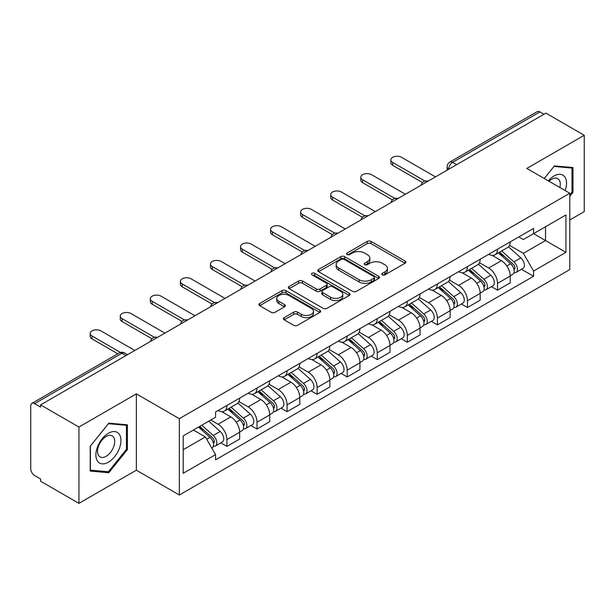<?xml version="1.0" encoding="UTF-8"?>
<svg xmlns="http://www.w3.org/2000/svg" width="615" height="615" viewBox="0 0 615 615"><rect width="100%" height="100%" fill="white"/><g stroke="black" fill="none" stroke-linecap="round" stroke-linejoin="round"><path stroke-width="0.92" d="M382.33 274.844A1.876 1.084 0 0 0 384.982 274.844L405.077 263.235A2.675 1.545 0 0 0 405.862 262.144A2.675 1.545 0 0 0 405.077 261.052L371.029 241.395A2.675 1.545 0 0 0 367.247 241.395L347.144 253.003A1.876 1.084 0 0 0 346.599 253.764A1.876 1.084 0 0 0 347.144 254.525A1.876 1.084 0 0 0 349.797 254.525L352.395 253.026A8.564 4.943 0 0 1 364.503 253.026L367.339 254.664A8.564 4.943 0 0 1 369.846 258.162A8.564 4.943 0 0 1 367.339 261.652L364.741 263.159A1.876 1.084 0 0 0 364.188 263.92A1.876 1.084 0 0 0 364.741 264.688A1.876 1.084 0 0 0 367.386 264.688L369.984 263.182A8.564 4.943 0 0 1 382.092 263.182L384.929 264.819A8.564 4.943 0 0 1 387.442 268.317A8.564 4.943 0 0 1 384.929 271.815L382.33 273.314A1.876 1.084 0 0 0 381.784 274.075A1.876 1.084 0 0 0 382.33 274.844L382.33 273.314M284.199 317.632A2.675 1.545 0 0 0 283.415 318.724A2.675 1.545 0 0 0 284.199 319.815L293.755 325.327A2.675 1.545 0 0 0 297.537 325.327L319.854 312.443A2.675 1.545 0 0 0 320.638 311.351A2.675 1.545 0 0 0 319.854 310.26L285.806 290.595A2.675 1.545 0 0 0 282.024 290.595L259.699 303.487A2.675 1.545 0 0 0 258.915 304.579A2.675 1.545 0 0 0 259.699 305.67L271.238 312.328A2.675 1.545 0 0 0 275.02 312.328L284.576 306.816A2.675 1.545 0 0 0 285.36 305.724A2.675 1.545 0 0 0 284.576 304.633L278.856 301.327A7.157 4.128 0 0 1 276.758 298.406A7.157 4.128 0 0 1 281.178 294.593A7.157 4.128 0 0 1 288.973 295.484L311.39 308.43A7.157 4.128 0 0 1 313.489 311.351A7.157 4.128 0 0 1 309.068 315.164A7.157 4.128 0 0 1 301.273 314.273L297.537 312.113A2.675 1.545 0 0 0 293.755 312.113L284.199 317.632L284.199 319.815M179.342 418.677L136.361 393.869L78.928 427.025L40.582 404.885L545.897 113.137L584.25 135.285L526.817 168.441L569.798 193.248L179.342 418.677L179.342 495.014L569.798 269.585L569.798 193.248M352.587 291.364A2.675 1.545 0 0 0 356.369 291.364L378.686 278.472A2.675 1.545 0 0 0 379.47 277.38A2.675 1.545 0 0 0 378.686 276.289L344.638 256.632A2.675 1.545 0 0 0 340.856 256.632L318.532 269.516A2.675 1.545 0 0 0 317.747 270.608A2.675 1.545 0 0 0 318.532 271.699L352.587 291.364M312.758 275.251A1.876 1.084 0 0 1 314.657 275.512L314.657 273.283L349.274 293.27A2.675 1.545 0 0 1 350.058 294.362A2.675 1.545 0 0 1 349.274 295.454L326.949 308.346A2.675 1.545 0 0 1 323.167 308.346L289.119 288.689L289.119 286.505A2.675 1.545 0 0 0 288.335 287.597A2.675 1.545 0 0 0 289.119 288.689M289.119 286.505L298.667 280.986A2.675 1.545 0 0 1 302.457 280.986L316.264 288.958A2.675 1.545 0 0 0 320.046 288.958L326.381 285.299A2.675 1.545 0 0 0 327.165 284.207A2.675 1.545 0 0 0 326.381 283.115L312.005 274.813A1.876 1.084 0 0 1 311.459 274.052A1.876 1.084 0 0 1 312.612 273.052A1.876 1.084 0 0 1 314.657 273.283M78.928 427.025L78.928 503.354L40.582 481.214L40.582 478.985L34.601 475.541A5.45 3.144 -120 0 1 30.75 468.861L30.75 405.885A5.45 3.144 -120 0 1 31.88 403.386L119.179 352.987A5.45 3.144 60 0 1 121.908 353.256L34.601 403.655A5.45 3.144 -120 0 0 31.88 403.386M569.798 219.955L584.25 211.614L584.25 135.285M78.928 503.354L136.361 470.198L179.342 495.014M40.582 404.885L40.582 407.107L34.601 403.655M456.668 164.659L452.617 162.322A5.45 3.144 60 0 0 449.896 162.053L537.195 111.646A5.45 3.144 60 0 1 539.924 111.915L452.617 162.322A5.45 3.144 120 0 0 448.766 168.994L448.766 169.217M543.968 114.252L539.924 111.915M497.527 249.221A12.538 7.242 60 0 1 494.929 254.848L507.644 247.507A12.538 7.242 -120 0 0 510.242 241.88M479.469 262.72L488.656 268.025A12.538 7.242 60 0 1 497.527 283.377L510.242 276.035A12.538 7.242 -120 0 0 501.379 260.683L492.277 255.425M510.242 276.035L510.242 282.823L497.527 290.165L491.423 286.644M494.929 254.848A12.538 7.242 60 0 1 488.756 254.279M497.527 283.377L497.527 290.165M467.462 266.579A12.538 7.242 60 0 1 464.863 272.207L477.586 264.865A12.538 7.242 -120 0 0 480.177 259.23M461.358 304.002L467.462 307.523L480.177 300.182L480.177 293.393A12.538 7.242 -120 0 0 471.313 278.042L462.211 272.783M464.863 272.207A12.538 7.242 60 0 1 458.69 271.638M449.411 280.079L458.598 285.383A12.538 7.242 60 0 1 467.462 300.735L467.462 307.523M437.396 283.938A12.538 7.242 60 0 1 434.797 289.565L447.52 282.216A12.538 7.242 -120 0 0 450.111 276.589M431.3 321.361L437.396 324.881L450.119 317.54L450.119 310.752A12.538 7.242 -120 0 0 441.247 295.392L432.145 290.142M434.797 289.565A12.538 7.242 60 0 1 428.624 288.996M419.345 297.437L428.532 302.741A12.538 7.242 60 0 1 437.396 318.093L437.396 324.881M407.33 301.296A12.538 7.242 60 0 1 404.732 306.923L417.454 299.574A12.538 7.242 -120 0 0 420.053 293.947M401.234 338.719L407.33 342.24L420.053 334.898L420.053 328.11A12.538 7.242 -120 0 0 411.181 312.751L402.079 307.5M404.732 306.923A12.538 7.242 60 0 1 398.558 306.355M389.28 314.795L398.466 320.1A12.538 7.242 60 0 1 407.33 335.452L407.33 342.24M377.264 318.647A12.538 7.242 60 0 1 374.666 324.282L387.389 316.933A12.538 7.242 -120 0 0 389.987 311.305M371.168 356.077L377.264 359.598L389.987 352.257L389.987 345.469A12.538 7.242 -120 0 0 381.123 330.109L372.014 324.858M374.666 324.282A12.538 7.242 60 0 1 368.5 323.713M359.214 332.154L368.4 337.458A12.538 7.242 60 0 1 377.264 352.81L377.264 359.598M347.198 336.005A12.538 7.242 60 0 1 344.608 341.632L357.323 334.291A12.538 7.242 -120 0 0 359.921 328.664M341.102 373.436L347.198 376.957L359.921 369.615L359.921 362.827A12.538 7.242 -120 0 0 351.057 347.467L341.948 342.209M344.608 341.632A12.538 7.242 60 0 1 338.435 341.071M329.148 349.512L338.335 354.809A12.538 7.242 60 0 1 347.198 370.168L347.198 376.957M317.132 353.364A12.538 7.242 60 0 1 314.542 358.991L327.257 351.649A12.538 7.242 -120 0 0 329.855 346.022M311.036 390.794L317.132 394.315L329.855 386.966L329.855 380.185A12.538 7.242 -120 0 0 320.992 364.826L311.89 359.567M314.542 358.991A12.538 7.242 60 0 1 308.369 358.43M299.082 366.863L308.269 372.167A12.538 7.242 60 0 1 317.132 387.527L317.132 394.315M287.074 370.722A12.538 7.242 60 0 1 284.476 376.349L297.191 369.008A12.538 7.242 -120 0 0 299.789 363.38M280.97 408.152L287.074 411.673L299.789 404.324L299.789 397.536A12.538 7.242 -120 0 0 290.926 382.184L281.824 376.926M284.476 376.349A12.538 7.242 60 0 1 278.303 375.788M269.016 384.221L278.203 389.526A12.538 7.242 60 0 1 287.074 404.885L287.074 411.673M257.009 388.08A12.538 7.242 60 0 1 254.41 393.708L267.133 386.366A12.538 7.242 -120 0 0 269.724 380.739M250.905 425.511L257.009 429.032L269.724 421.682L269.724 414.894A12.538 7.242 -120 0 0 260.86 399.542L251.758 394.284M254.41 393.708A12.538 7.242 60 0 1 248.237 393.146M238.958 401.58L248.145 406.884A12.538 7.242 60 0 1 257.009 422.244L257.009 429.032M226.943 405.439A12.538 7.242 60 0 1 224.344 411.066L237.067 403.724A12.538 7.242 -120 0 0 239.658 398.097M220.846 442.862L226.943 446.382L239.658 439.041L239.658 432.253A12.538 7.242 -120 0 0 230.794 416.901L221.692 411.643M224.344 411.066A12.538 7.242 60 0 1 218.171 410.505M210.753 420.014L218.079 424.242A12.538 7.242 60 0 1 226.943 439.602L226.943 446.382M518.822 236.921L523.35 239.543L565.938 214.95L545.513 226.743L545.513 240.542L523.35 253.334L509.535 245.362M183.193 449.726L205.356 436.927L215.573 454.623L183.193 473.312L183.193 435.927L215.573 417.231L215.573 412.004L533.566 228.411L533.566 233.639L565.938 252.335L533.566 271.031L523.35 253.334M565.938 214.95L565.938 252.335M215.573 454.623L215.573 459.851L533.566 276.258L533.566 271.031M569.798 196.308L572.972 192.357L572.972 167.557L554.376 165.896L544.244 178.504M136.361 393.869L136.361 470.198M90.205 471.082L108.801 472.743L127.397 449.603L127.397 424.811L108.801 423.143L90.205 446.282L90.205 471.082M205.356 436.927L193.41 430.031M521.489 269.285L533.566 276.258M572.012 191.795L572.972 192.357M106.841 471.605L108.801 472.743M126.436 449.05L127.397 449.603M383.076 275.105L384.929 274.036A8.564 4.943 0 0 0 387.442 270.546L387.442 268.317M369.846 258.162L369.846 260.383A8.564 4.943 0 0 1 367.339 263.881L365.487 264.95M405.039 263.258L371.029 243.617A2.675 1.545 0 0 0 367.247 243.617L347.89 254.794M378.656 278.495L344.638 258.854A2.675 1.545 0 0 0 340.856 258.854L318.57 271.722M373.958 278.149A1.876 1.084 0 0 0 374.512 277.38A1.876 1.084 0 0 0 373.958 276.619L344.069 259.361A1.876 1.084 0 0 0 341.425 259.361L338.68 260.945A8.564 4.943 0 0 0 336.174 264.442A8.564 4.943 0 0 0 338.68 267.932L359.106 279.733A8.564 4.943 0 0 0 371.214 279.733L373.958 278.149L373.958 280.371A1.876 1.084 0 0 0 374.512 279.61L374.512 277.38M336.174 264.442L336.174 266.664A8.564 4.943 0 0 0 338.68 270.162L338.68 267.932M373.958 280.371L371.214 281.954A8.564 4.943 0 0 1 359.106 281.954L338.68 270.162M289.15 288.704L298.667 283.215L298.667 280.986M327.165 284.207L327.165 286.436A2.675 1.545 0 0 1 326.381 287.528L320.046 291.187A2.675 1.545 0 0 1 316.264 291.187L302.457 283.215A2.675 1.545 0 0 0 298.667 283.215M314.657 275.512L349.235 295.477M330.593 297.23A7.157 4.128 0 0 0 338.388 298.129A7.157 4.128 0 0 0 342.809 294.308A7.157 4.128 0 0 0 340.71 291.387L332.815 286.828A2.675 1.545 0 0 0 329.033 286.828L322.698 290.488A2.675 1.545 0 0 0 321.914 291.579A2.675 1.545 0 0 0 322.698 292.671L330.593 297.23L330.593 299.459A7.157 4.128 0 0 0 338.388 300.351A7.157 4.128 0 0 0 342.809 296.538L342.809 294.308M321.914 291.579L321.914 293.809A2.675 1.545 0 0 0 322.698 294.9L322.698 292.671M330.593 299.459L322.698 294.9M313.489 311.351L313.489 313.573A7.157 4.128 0 0 1 309.068 317.394A7.157 4.128 0 0 1 301.273 316.494L297.537 314.342A2.675 1.545 0 0 0 293.755 314.342L284.238 319.831M276.758 298.406L276.758 300.635A7.157 4.128 0 0 0 278.856 303.556L278.856 301.327M284.545 306.839L278.856 303.556M319.854 310.26L319.854 312.443L285.806 292.825A2.675 1.545 0 0 0 282.024 292.825L259.738 305.693M498.396 252.85L510.642 263.781A6.811 3.936 60 0 1 512.787 274.313L510.242 275.781M498.719 253.134L504.485 256.463M499.634 252.135L513.264 264.296A3.267 1.891 60 0 1 514.286 269.355A3.267 1.891 60 0 1 513.994 269.47M501.671 250.958L513.925 261.89A6.811 3.936 60 0 1 516.062 272.422A6.811 3.936 60 0 1 514.002 272.645M508.505 246.853L520.859 257.877A6.811 3.936 60 0 1 522.996 268.417L516.062 272.422M422.513 182.547L392.685 165.32A6.265 3.621 180 0 1 390.848 162.767L390.848 159.869A6.265 3.621 -0 0 0 392.685 162.429L424.996 181.087M435.466 176.897L401.549 157.309A6.265 3.621 -0 0 0 394.715 156.525A6.265 3.621 -0 0 0 390.848 159.869M468.33 270.2L480.584 281.14A6.811 3.936 60 0 1 482.721 291.671L480.177 293.14M468.653 270.492L474.419 273.821M469.568 269.493L483.198 281.655A3.267 1.891 60 0 1 484.22 286.713A3.267 1.891 60 0 1 483.928 286.828M471.605 268.309L483.859 279.241A6.811 3.936 60 0 1 485.996 289.78A6.811 3.936 60 0 1 483.936 289.996M478.439 264.212L490.793 275.236A6.811 3.936 60 0 1 492.93 285.775L485.996 289.78M438.264 287.559L450.518 298.49A6.811 3.936 60 0 1 452.655 309.03L450.111 310.498M438.587 287.851L444.353 291.179M439.502 286.851L453.132 299.013A3.267 1.891 60 0 1 454.162 304.071A3.267 1.891 60 0 1 453.862 304.187M441.539 285.668L453.793 296.599A6.811 3.936 60 0 1 455.93 307.139A6.811 3.936 60 0 1 453.87 307.354M448.373 281.57L460.727 292.594A6.811 3.936 60 0 1 462.872 303.134L455.93 307.139M565.162 190.573A17.712 10.232 120 0 0 564.839 176.974A17.712 10.232 120 0 0 548.319 180.848M559.865 187.521A12.131 7.003 120 0 0 559.135 179.911A12.131 7.003 120 0 0 557.774 178.65A12.131 7.003 120 0 0 549.049 181.271M544.283 178.519L553.992 166.442L572.012 168.056L572.012 192.08L569.798 194.84M570.82 167.365L572.012 168.056M119.264 434.228A17.712 10.232 120 0 0 102.151 438.81A17.712 10.232 120 0 0 97.57 461.219A17.712 10.232 120 0 0 114.682 456.63A17.712 10.232 120 0 0 119.264 434.228M113.56 437.165A12.131 7.003 120 0 0 112.199 435.897A12.131 7.003 120 0 0 100.914 441.562A12.131 7.003 120 0 0 98.708 455.646A12.131 7.003 120 0 0 100.076 456.907A12.131 7.003 120 0 0 111.353 451.249A12.131 7.003 120 0 0 113.56 437.165M108.417 471.743L90.397 470.137L90.397 446.113L108.417 423.697L126.436 425.303L126.436 449.327L108.417 471.743M125.245 424.611L126.436 425.303M392.447 199.898L362.619 182.678A6.265 3.621 180 0 1 360.782 180.126L360.782 177.228A6.265 3.621 -0 0 0 362.619 179.788L394.938 198.445M405.4 194.255L371.483 174.668A6.265 3.621 -0 0 0 364.649 173.884A6.265 3.621 -0 0 0 360.782 177.228M362.381 217.256L332.554 200.036A6.265 3.621 180 0 1 330.716 197.477L330.716 194.586A6.265 3.621 -0 0 0 332.554 197.146L364.872 215.804M375.335 211.614L341.417 192.026A6.265 3.621 -0 0 0 334.591 191.242A6.265 3.621 -0 0 0 330.716 194.586M408.199 304.917L420.452 315.849A6.811 3.936 60 0 1 422.59 326.388L420.045 327.857M408.521 305.209L414.287 308.538M409.436 304.21L423.066 316.371A3.267 1.891 60 0 1 424.096 321.43A3.267 1.891 60 0 1 423.796 321.545M411.473 303.026L423.727 313.957A6.811 3.936 60 0 1 425.864 324.497A6.811 3.936 60 0 1 423.812 324.712M418.308 298.928L430.661 309.952A6.811 3.936 60 0 1 432.806 320.492L425.864 324.497M378.133 322.275L390.387 333.207A6.811 3.936 60 0 1 392.524 343.747L389.979 345.215M378.456 322.568L384.229 325.896M379.37 321.56L393 333.73A3.267 1.891 60 0 1 394.03 338.788A3.267 1.891 60 0 1 393.731 338.903M381.408 320.384L393.662 331.316A6.811 3.936 60 0 1 395.799 341.855A6.811 3.936 60 0 1 393.746 342.071M388.242 316.287L400.603 327.311A6.811 3.936 60 0 1 402.74 337.85L395.799 341.855M348.067 339.634L360.321 350.565A6.811 3.936 60 0 1 362.458 361.105L359.921 362.573M348.398 339.926L354.163 343.255M349.305 338.919L362.935 351.088A3.267 1.891 60 0 1 363.965 356.147A3.267 1.891 60 0 1 363.665 356.262M351.35 337.743L363.596 348.674A6.811 3.936 60 0 1 365.733 359.214A6.811 3.936 60 0 1 363.68 359.429M358.176 333.645L370.538 344.669A6.811 3.936 60 0 1 372.675 355.209L365.733 359.214M332.315 234.615L302.488 217.395A6.265 3.621 180 0 1 300.65 214.835L300.65 211.944A6.265 3.621 -0 0 0 302.488 214.504L334.806 233.162M345.276 228.972L311.351 209.384A6.265 3.621 -0 0 0 304.525 208.6A6.265 3.621 -0 0 0 300.65 211.944M302.249 251.973L272.422 234.753A6.265 3.621 180 0 1 270.585 232.193L270.585 229.303A6.265 3.621 -0 0 0 272.422 231.863L304.74 250.52M315.211 246.323L281.293 226.743A6.265 3.621 -0 0 0 274.459 225.959A6.265 3.621 -0 0 0 270.585 229.303M272.184 269.332L242.356 252.112A6.265 3.621 180 0 1 240.526 249.552L240.526 246.661A6.265 3.621 -0 0 0 242.356 249.221L274.674 267.879M285.145 263.681L251.228 244.101A6.265 3.621 -0 0 0 244.393 243.317A6.265 3.621 -0 0 0 240.526 246.661M318.009 356.992L330.255 367.924A6.811 3.936 60 0 1 332.392 378.463L329.855 379.932M318.332 357.284L324.097 360.613M319.239 356.277L332.876 368.447A3.267 1.891 60 0 1 333.899 373.497A3.267 1.891 60 0 1 333.599 373.62M321.284 355.101L333.53 366.033A6.811 3.936 60 0 1 335.675 376.572A6.811 3.936 60 0 1 333.614 376.787M328.11 351.004L340.472 362.027A6.811 3.936 60 0 1 342.609 372.567L335.675 376.572M242.125 286.69L212.298 269.47A6.265 3.621 180 0 1 210.461 266.91L210.461 264.019A6.265 3.621 -0 0 0 212.298 266.579L244.609 285.237M255.079 281.04L221.162 261.46A6.265 3.621 -0 0 0 214.328 260.675A6.265 3.621 -0 0 0 210.461 264.019M287.943 374.351L300.189 385.282A6.811 3.936 60 0 1 302.334 395.822L299.789 397.29M288.266 374.643L294.032 377.971M289.173 373.636L302.811 385.805A3.267 1.891 60 0 1 303.833 390.856A3.267 1.891 60 0 1 303.541 390.979M291.218 372.459L303.472 383.391A6.811 3.936 60 0 1 305.609 393.931A6.811 3.936 60 0 1 303.549 394.146M298.044 368.354L310.406 379.386A6.811 3.936 60 0 1 312.543 389.918L305.609 393.931M212.06 304.048L182.232 286.828A6.265 3.621 180 0 1 180.395 284.268L180.395 281.378A6.265 3.621 -0 0 0 182.232 283.938L214.543 302.595M225.013 298.398L191.096 278.818A6.265 3.621 -0 0 0 184.262 278.034A6.265 3.621 -0 0 0 180.395 281.378M257.877 391.709L270.123 402.641A6.811 3.936 60 0 1 272.268 413.172L269.724 414.641M258.2 392.001L263.966 395.33M259.115 390.994L272.745 403.156A3.267 1.891 60 0 1 273.767 408.214A3.267 1.891 60 0 1 273.475 408.337M261.152 389.818L273.406 400.749A6.811 3.936 60 0 1 275.543 411.281A6.811 3.936 60 0 1 273.483 411.504M267.986 385.713L280.34 396.744A6.811 3.936 60 0 1 282.477 407.276L275.543 411.281M181.994 321.407L152.166 304.187A6.265 3.621 180 0 1 150.329 301.627L150.329 298.736A6.265 3.621 -0 0 0 152.166 301.296L184.485 319.946M194.947 315.756L161.03 296.176A6.265 3.621 -0 0 0 154.196 295.392A6.265 3.621 -0 0 0 150.329 298.736M227.811 409.067L240.065 419.999A6.811 3.936 60 0 1 242.202 430.531L239.658 431.999M228.134 409.352L233.9 412.688M229.049 408.352L242.679 420.514A3.267 1.891 60 0 1 243.709 425.572A3.267 1.891 60 0 1 243.409 425.695M231.086 407.176L243.34 418.108A6.811 3.936 60 0 1 245.477 428.64A6.811 3.936 60 0 1 243.417 428.863M237.92 403.071L250.274 414.103A6.811 3.936 60 0 1 252.419 424.634L245.477 428.64M151.928 338.765L122.101 321.545A6.265 3.621 180 0 1 120.263 318.985L120.263 316.095A6.265 3.621 -0 0 0 122.101 318.647L154.419 337.304M164.881 333.115L130.964 313.535A6.265 3.621 -0 0 0 124.138 312.751A6.265 3.621 -0 0 0 120.263 316.095M198.499 427.094L209.999 437.357A6.811 3.936 60 0 1 212.137 447.889L211.798 448.089M198.614 427.025L203.834 430.039M199.729 426.38L212.613 437.872A3.267 1.891 60 0 1 213.643 442.931A3.267 1.891 60 0 1 213.344 443.054M201.774 425.203L213.274 435.466A6.811 3.936 60 0 1 215.411 445.998A6.811 3.936 60 0 1 213.351 446.221M208.708 421.198L220.208 431.461A6.811 3.936 60 0 1 222.353 441.993L215.411 445.998M117.803 353.779L92.035 338.903A6.265 3.621 180 0 1 90.197 336.344L90.197 333.445A6.265 3.621 -0 0 0 92.035 336.005L120.494 352.441M134.823 350.473L100.898 330.893A6.265 3.621 -0 0 0 94.072 330.101A6.265 3.621 -0 0 0 90.197 333.445M448.958 169.11L448.766 168.994A5.45 3.144 0 0 1 447.166 166.773L447.166 170.14M257.009 422.244L269.724 414.894M287.074 404.885L299.789 397.536M317.132 387.527L329.855 380.185M347.198 370.168L359.921 362.827M377.264 352.81L389.987 345.469M407.33 335.452L420.053 328.11M437.396 318.093L450.119 310.752M467.462 300.735L480.177 293.393M226.943 439.602L239.658 432.253M218.079 424.242L230.794 416.901M248.145 406.884L260.86 399.542M278.203 389.526L290.926 382.184M308.269 372.167L320.992 364.826M338.335 354.809L351.057 347.467M368.4 337.458L381.123 330.109M398.466 320.1L411.181 312.751M428.532 302.741L441.247 295.392M458.598 285.383L471.313 278.042M488.656 268.025L501.379 260.683M427.617 181.433A5.45 3.144 120 0 0 425.203 182.816M397.551 198.791A5.45 3.144 120 0 0 395.145 200.175M367.486 216.142A5.45 3.144 120 0 0 365.079 217.533M337.42 233.5A5.45 3.144 120 0 0 335.014 234.892M307.354 250.859A5.45 3.144 120 0 0 304.948 252.25M277.288 268.217A5.45 3.144 120 0 0 274.882 269.608M247.222 285.575A5.45 3.144 120 0 0 244.816 286.967M217.157 302.934A5.45 3.144 120 0 0 214.75 304.325M187.098 320.292A5.45 3.144 120 0 0 184.692 321.683M157.033 337.65A5.45 3.144 120 0 0 154.626 339.042M125.952 355.593L121.908 353.256A5.45 3.144 120 0 1 124.63 352.987A5.45 5.45 0 0 0 119.179 352.987M384.929 274.036L384.929 271.815M364.741 264.688L364.741 263.159M367.339 263.881L367.339 261.652M347.144 254.525L347.144 253.003M367.247 243.617L367.247 241.395M371.029 243.617L371.029 241.395M405.077 263.235L405.077 261.052M318.532 271.699L318.532 269.516M340.856 258.854L340.856 256.632M344.638 258.854L344.638 256.632M378.686 278.472L378.686 276.289M359.106 281.954L359.106 279.733M371.214 281.954L371.214 279.733M302.457 283.215L302.457 280.986M316.264 291.187L316.264 288.958M320.046 291.187L320.046 288.958M326.381 287.528L326.381 285.299M349.274 295.454L349.274 293.27M293.755 314.342L293.755 312.113M297.537 314.342L297.537 312.113M301.273 316.494L301.273 314.273M284.576 306.816L284.576 304.633M259.699 305.67L259.699 303.487M282.024 292.825L282.024 290.595M285.806 292.825L285.806 290.595M510.642 263.781L506.822 265.98M514.963 267.856L513.74 268.563M520.859 257.877L513.925 261.89M392.685 162.429L392.685 165.32M480.584 281.14L476.763 283.338M484.904 285.214L483.674 285.921M490.793 275.236L483.859 279.241M450.518 298.49L446.698 300.697M454.839 302.572L453.609 303.28M460.727 292.594L453.793 296.599M362.619 179.788L362.619 182.678M332.554 197.146L332.554 200.036M420.452 315.849L416.632 318.055M424.773 319.931L423.543 320.638M430.661 309.952L423.727 313.957M390.387 333.207L386.566 335.413M394.707 337.289L393.477 337.996M400.603 327.311L393.662 331.316M360.321 350.565L356.5 352.772M364.641 354.647L363.411 355.355M370.538 344.669L363.596 348.674M302.488 214.504L302.488 217.395M272.422 231.863L272.422 234.753M242.356 249.221L242.356 252.112M330.255 367.924L326.434 370.13M334.575 372.006L333.353 372.713M340.472 362.027L333.53 366.033M212.298 266.579L212.298 269.47M300.189 385.282L296.368 387.488M304.51 389.364L303.287 390.071M310.406 379.386L303.472 383.391M182.232 283.938L182.232 286.828M270.123 402.641L266.31 404.847M274.451 406.723L273.221 407.43M280.34 396.744L273.406 400.749M152.166 301.296L152.166 304.187M240.065 419.999L236.245 422.205M244.386 424.073L243.156 424.788M250.274 414.103L243.34 418.108M122.101 318.647L122.101 321.545M209.999 437.357L206.702 439.256M214.32 441.432L213.09 442.147M220.208 431.461L213.274 435.466M92.035 336.005L92.035 338.903M428.078 181.164A5.45 5.45 0 0 0 421.083 185.2M398.013 198.522A5.45 5.45 0 0 0 391.017 202.558M367.947 215.88A5.45 5.45 0 0 0 360.951 219.916M337.881 233.239A5.45 5.45 0 0 0 330.885 237.275M307.815 250.597A5.45 5.45 0 0 0 300.82 254.633M277.749 267.948A5.45 5.45 0 0 0 270.761 271.991M247.691 285.306A5.45 5.45 0 0 0 240.696 289.35M217.625 302.665A5.45 5.45 0 0 0 210.63 306.708M187.56 320.023A5.45 5.45 0 0 0 180.564 324.059M157.494 337.381A5.45 5.45 0 0 0 150.498 341.417M127.551 354.671L124.63 352.987M449.896 162.053A5.45 5.45 0 0 0 447.166 166.773"/></g></svg>
